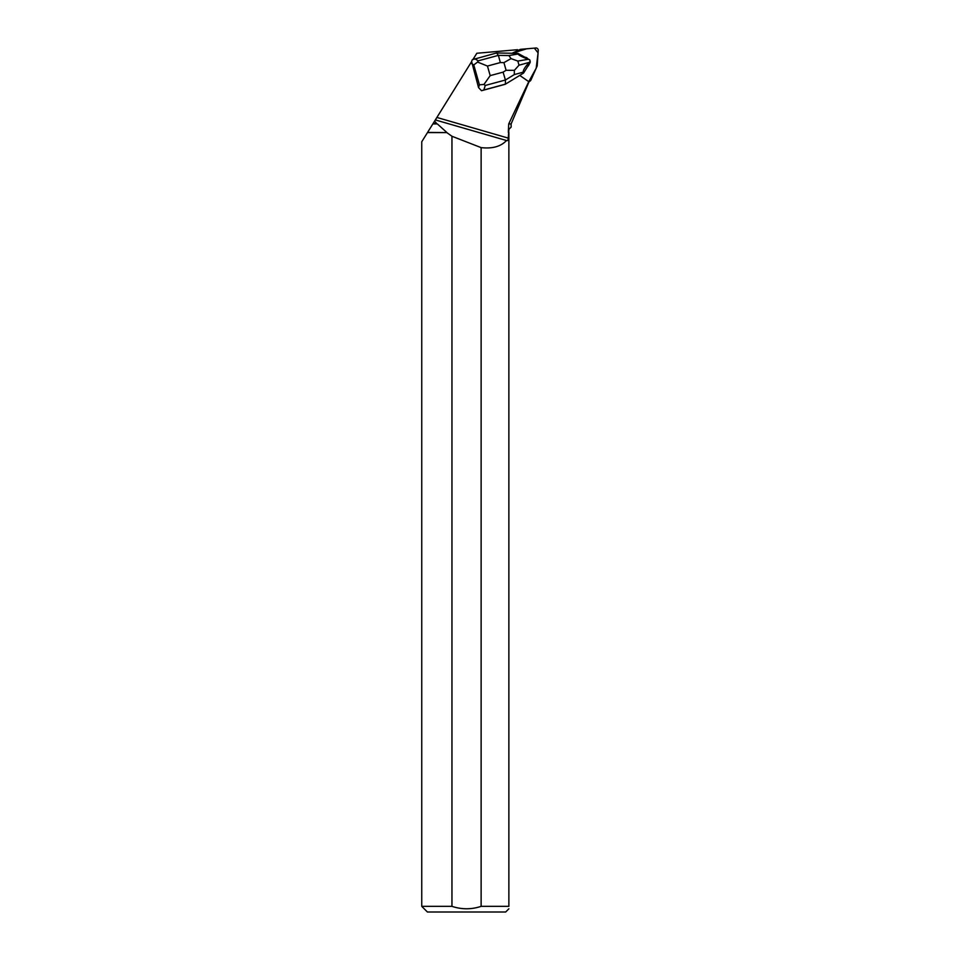 <?xml version="1.0" encoding="UTF-8"?>
<svg xmlns="http://www.w3.org/2000/svg" width="960" height="960" viewBox="0 0 960 960"><rect width="100%" height="100%" fill="white"/><g stroke="black" fill="none" stroke-linecap="round" stroke-linejoin="round"><path stroke-width="1.44" d="M520.02 49.512L512.088 53.268L526.644 48.804L534.348 48.132L538.08 52.86L536.184 68.208L528.924 81.396A2.244 2.196 54 0 0 530.892 80.112L537.024 66.324A2.244 2.196 54 0 0 537.204 65.58L538.248 50.412A2.244 2.196 54 0 0 535.8 48L520.764 49.32A2.244 2.196 54 0 0 520.02 49.512M472.98 59.436L476.832 53.256L517.572 49.692L517.656 50.616L512.052 53.268M505.212 84.3L523.56 73.068L505.212 84.3L481.512 90.708L483.84 89.976L485.244 85.464L505.416 80.016L503.088 72.144L490.188 75.624L483.96 84.456L485.244 85.464M508.332 132.408L508.716 123.936L511.116 123.936L511.116 127.116L508.872 129.348L508.296 138.12L436.884 117.456L471.636 61.596L478.548 87.588L481.512 90.708M519.756 75.408L527.7 80.94A2.244 2.196 -126 0 0 528.912 81.348L508.716 123.936M527.244 58.104A5.376 5.268 54 0 0 525.684 57.312M527.7 66.468A5.376 5.268 54 0 0 529.284 63.924M508.296 138.12C508.08 140.256 507.48 141.048 506.496 140.52L435.336 119.928L436.884 117.456L427.452 132.612L446.82 132.612L427.584 132.408M508.872 908.808L505.68 912L427.404 912L421.752 906.348L421.752 141.768L427.452 132.612M432.852 123.936L437.364 123.936L433.26 123.264M421.752 906.348L451.956 906.348L451.956 136.26L446.82 132.612M437.364 123.936L446.772 132.408M451.956 136.26L481.128 147.624L481.128 906.348L508.872 906.348L508.872 132.408M506.784 140.652L506.496 140.52C500.892 146.52 492.444 148.884 481.128 147.624M436.476 123.264L434.58 121.14M451.956 906.348C461.736 909.576 471.456 909.576 481.128 906.348C471.42 909.576 461.7 909.576 451.956 906.348M508.872 906.348C508.872 909.588 508.872 909.588 508.872 906.348M514.368 70.332L519.012 65.196L517.836 61.068L511.032 58.608L503.928 62.628L506.1 70.296L514.368 70.332L514.296 74.592L505.416 80.016L505.44 84.132L483.84 89.976M483.96 84.456L479.424 84.804L478.548 87.588M517.836 61.068L528.276 59.304L529.776 59.868L517.956 53.376L496.572 52.98L472.284 59.688L471.42 61.956M471.756 63.708L473.772 64.944L477.576 62.064L487.464 66.048L500.352 62.568L498.396 55.368L496.572 52.98M511.032 58.608L508.884 55.56L498.396 55.368L478.236 60.828L477.576 62.064M517.956 53.376L518.112 54.012L508.884 55.56M528.276 59.304C522.048 56.964 518.664 55.2 518.112 54.012M514.296 74.592L523.272 72.132L523.56 73.068L530.16 62.52L530.184 61.296L529.164 62.412L519.012 65.196M523.272 72.132C522.972 70.32 524.928 67.08 529.164 62.412M530.184 61.296L529.776 59.868M473.772 64.944L479.424 84.804M478.236 60.828L474.972 58.824M500.352 62.568L503.928 62.628M490.188 75.624L487.464 66.048M506.1 70.296L503.088 72.144M528.54 82.176L530.184 80.988M511.116 123.936L529.008 81.78"/></g></svg>
